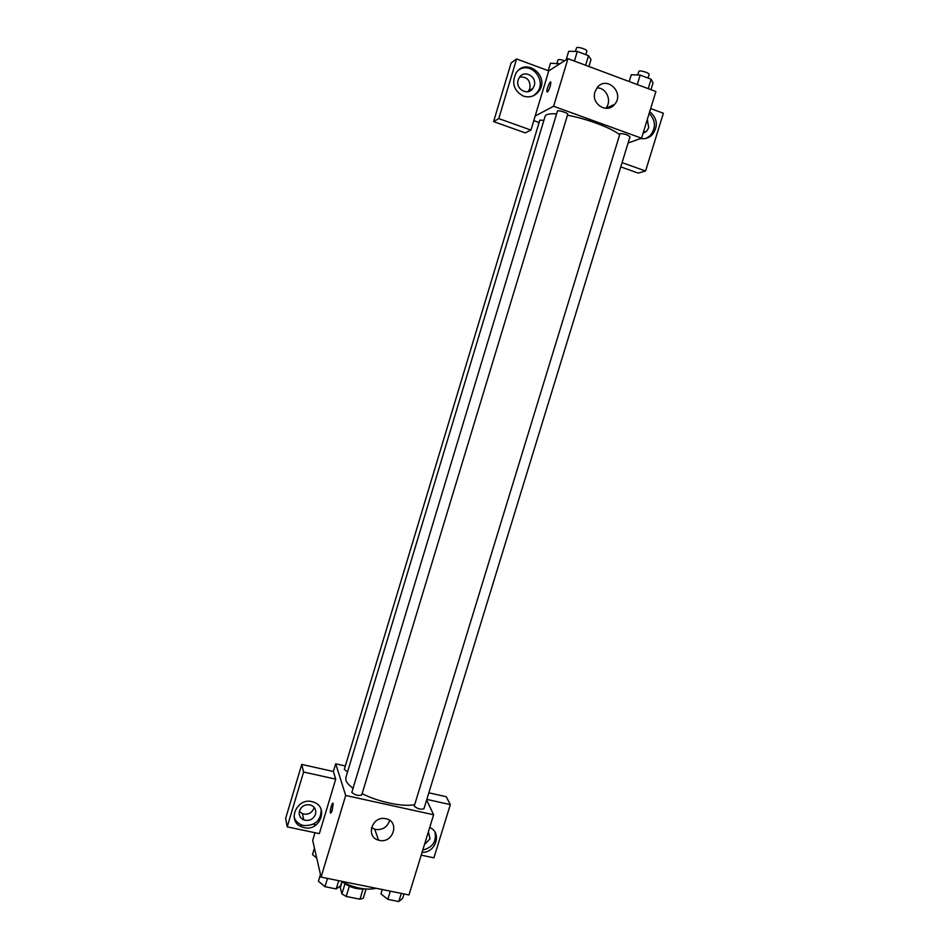 <?xml version="1.0" encoding="UTF-8"?>
<svg xmlns="http://www.w3.org/2000/svg" width="949" height="949" viewBox="0 0 949 949"><rect width="100%" height="100%" fill="white"/><g stroke="black" fill="none" stroke-linecap="round" stroke-linejoin="round"><path stroke-width="1.42" d="M363.028 889.13L359.968 899.201L346.207 896.449L341.901 893.922L340.311 887.754L342.103 881.835M359.968 899.201L363.289 898.217L366.065 889.094M364.57 888.952C356.694 889.462 349.612 887.315 343.348 882.511M349.303 886.247L346.207 896.449M344.962 883.827L341.901 893.922M341.889 881.716C354.902 888.24 366.361 890.435 376.231 888.311M426.635 800.031L433.622 814.764L408.972 894.954L321.07 877.101L312.684 840.399L314.985 832.712M332.292 810.019C331.426 812.688 330.798 813.625 330.394 812.83C329.647 810.778 332.541 801.063 333.158 803.554L332.292 810.019M335.721 779.153L319.339 833.637L287.215 826.852L303.585 772.023L335.721 779.153L333.384 771.501L335.697 763.815L345.341 765.985M433.622 814.764L345.697 795.476L321.07 877.101M345.697 795.476L335.697 763.815M332.921 803.234C331.272 805.345 330.43 808.548 330.406 812.83L330.394 812.83M304.095 827.658L301.533 826.84C286.135 820.98 297.488 796.401 313.04 801.976C329.244 806.294 320.323 831.787 304.095 827.658M294.095 816.947C295.234 820.529 297.571 823.115 301.082 824.717L303.633 825.523C315.08 825.903 320.928 820.612 321.201 809.651M299.493 810.873C301.652 805.891 305.388 803.957 310.703 805.06C314.831 806.84 316.432 809.912 315.495 814.301C313.182 819.497 309.291 821.371 303.81 819.936C300.026 818.05 298.591 815.025 299.493 810.873M314.166 807.409L313.989 808.157C311.699 813.281 307.856 815.132 302.446 813.708L299.362 811.395M303.585 772.023L301.746 764.431L333.384 771.501M287.215 826.852L285.637 818.418L301.746 764.431M316.136 824.906L313.194 824.278M295.898 820.6L295.02 820.411M379.315 840.351L378.556 840.162C365.021 836.876 372.399 815.25 385.887 818.738C400.146 821.265 393.254 843.875 379.315 840.351M371.462 827.67L375.484 829.462C382.649 830.185 387.382 827.148 389.683 820.351M429.707 827.504C442.234 832.463 435.876 853.056 422.068 852.344M421.214 855.156L433.918 857.837L450.324 804.61L426.825 799.39M422.768 850.079C432.566 847.552 436.647 841.597 434.998 832.237M428.414 831.727L429.992 838.88L424.476 844.515M450.324 804.61L446.244 796.721L428.841 792.83M414.227 806.128C417.679 808.939 420.929 809.805 423.966 808.738L629.982 136.87C627.799 134.794 624.478 133.702 620.017 133.595L414.227 806.128M543.907 120.333L539.815 120.132L344.309 769.378L347.559 771.857M351.818 792.379C355.211 795.238 358.52 796.092 361.747 794.954L567.727 114.343C568.415 112.99 557.573 109.645 557.395 111.163L351.818 792.379M556.588 113.844C549.661 113.453 545.829 114.271 545.117 116.288L345.827 777.611L345.934 780.315C346.741 782.711 349.078 785.333 352.945 788.192M362.138 793.672C378.58 802.083 403.693 807.267 414.499 804.598M567.455 115.244C586.221 118.542 611.18 127.854 619.507 134.58M539.091 122.528L533.801 120.618M628.108 142.991L641.548 138.198L553.611 106.252L535.177 116.015L530.954 130.084L498.771 118.589L516.588 58.957L548.759 70.867L535.177 116.015M528.178 91.614L529.886 88.459C530.598 80.511 527.193 76.691 519.684 76.999M530.954 130.084L525.283 132.884L493.61 121.602L511.108 62.978L516.588 58.957M649.246 137.095L649.519 136.229M622.081 162.623L645.569 171.01L638.167 173.086L620.776 166.894M534.192 85.79L532.864 88.482C527.727 96.288 515.034 88.933 518.166 79.93L519.388 77.391C524.465 69.348 537.383 76.727 534.192 85.79M533.919 95.493L537.241 92.29C546.897 80.558 531.487 61.4 518.996 69.811M523.374 96.11C513.729 90.748 511.333 83.002 516.161 72.859C526.422 56.786 550.491 76.762 538.712 91.424C534.595 96.395 529.495 97.961 523.374 96.11M647.313 119.444L648.713 127.7L646.637 131.247L643.031 133.37M646.222 138.329L650.267 135.529C656.139 127.842 655.783 120.464 649.175 113.382M649.721 111.614C657.598 118.566 658.416 126.3 652.165 134.853C648.879 138.02 645.035 139.242 640.646 138.53M645.569 171.01L663.363 113.251L650.658 108.554M498.771 118.589L493.61 121.602M641.548 138.198L655.901 91.519L567.965 58.66L548.759 70.867M595.011 91.816L597.241 87.581C606.719 75.042 625.094 93.049 614.549 104.414C606.945 114.224 590.753 103.868 595.011 91.816M567.965 58.66L553.611 106.252M605.77 108.328C612.319 101.08 606.447 87.415 596.957 87.949M550.242 86.264C548.712 90.689 547.609 92.539 546.909 91.828C546.256 89.764 550.408 79.775 550.871 82.29L550.242 86.264M650.943 89.669L653.019 82.907L651.109 79.206L640.16 75.09L631.275 74.746L629.199 81.543M651.109 79.206L648.214 88.648M640.16 75.09L637.265 84.556M637.74 74.995L638.819 71.495C639.08 69.692 649.875 72.883 649.092 74.532L648.025 78.043M588.914 66.489L590.99 59.633L588.51 55.683L577.3 51.46L568.712 51.282L566.138 59.823M588.51 55.683L585.616 65.256M577.3 51.46L574.394 61.056M575.438 51.424L576.482 47.96C576.755 46.11 587.645 49.478 586.85 51.163L585.794 54.651M559.744 63.88L550.491 63.18L548.237 70.677M558.546 63.441L558.095 64.935M556.897 63.381L557.917 59.989C558.759 59.241 560.989 59.502 564.631 60.783M404.013 893.946L402.684 898.288L398.782 901.55L387.833 899.344L380.94 893.887L382.269 889.533M401.285 893.4L398.782 901.55M390.336 891.17L387.833 899.344M341.996 881.348L340.667 885.749L336.195 888.94L324.985 886.674L318.413 881.241L320.465 874.444M338.698 880.684L336.195 888.94M327.488 878.406L324.985 886.674M316.705 857.991L312.482 854.598L314.439 848.098M301.533 826.84L301.082 824.717M302.446 813.708L303.81 819.936M378.556 840.162L374.736 829.284M528.581 91.104L532.864 88.482M538.712 91.424L537.241 92.29M643.315 132.469L646.637 131.247M652.165 134.853L650.267 135.529M614.549 104.414L605.996 108.328"/></g></svg>
